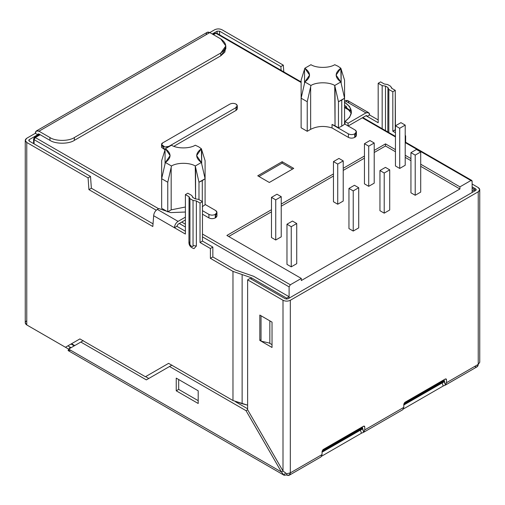 <?xml version="1.0" encoding="UTF-8"?>
<svg xmlns="http://www.w3.org/2000/svg" width="505" height="505" viewBox="0 0 505 505"><rect width="100%" height="100%" fill="white"/><g stroke="black" fill="none" stroke-linecap="round" stroke-linejoin="round"><path stroke-width="0.76" d="M229.927 104.08C231.959 103.127 233.992 103.127 236.031 104.08C233.992 103.127 231.959 103.127 229.927 104.08L162.818 142.827L229.927 104.08M195.265 145.219L198.629 146.803L195.265 145.219C189.741 148.798 177.009 148.798 171.485 145.219L165.381 148.748C171.574 153.324 171.574 157.901 165.381 162.477L171.485 166C177.009 162.427 189.741 162.427 195.265 166L201.375 162.477C195.182 157.901 195.182 153.324 201.375 148.748L198.629 146.803L201.375 148.748L196.628 155.609L201.375 162.477L205.093 178.713L202.29 180.62L202.29 201.545L202.29 180.62L198.989 182.236L198.989 199.639L198.989 182.236L195.58 167.338L195.58 198.781L195.265 166C189.741 162.427 177.009 162.427 171.485 166L167.761 182.236L161.663 178.713L161.663 208.306L167.761 211.829L161.663 208.306L161.663 160.685L161.663 178.713L165.072 163.816L165.072 149.732L161.663 160.685L165.072 149.732L165.072 163.816L165.381 162.477L170.128 155.609L165.381 148.748L165.072 149.732L165.381 148.748L171.485 145.219C177.009 148.798 189.741 148.798 195.265 145.219M334.733 64.703L338.098 66.288L334.733 64.703C329.209 68.276 316.477 68.276 310.954 64.703L304.843 68.225C311.042 72.802 311.042 77.379 304.843 81.955L310.954 85.484C316.477 81.905 329.209 81.905 334.733 85.484L340.843 81.955C334.645 77.379 334.645 72.802 340.843 68.225L338.098 66.288L340.843 68.225L336.09 75.093L340.843 81.955L344.562 98.197L341.759 100.097L341.759 126.168L344.562 124.262L344.562 98.197L344.562 124.262L341.759 126.168L341.759 100.097L338.457 101.72L338.457 127.784L341.759 126.168L338.457 127.784L338.457 101.72L335.042 86.822L335.042 125.814L338.457 127.784L335.042 125.814L334.733 85.484C329.209 81.905 316.477 81.905 310.954 85.484L307.229 101.72L301.125 98.197L301.125 127.784L307.229 131.306L301.125 127.784L301.125 80.162L301.125 98.197L304.54 83.3L304.54 69.21L301.125 80.162L304.54 69.21L304.54 83.3L304.843 81.955L309.597 75.093L304.843 68.225L304.54 69.21L304.843 68.225L310.954 64.703C316.477 68.276 329.209 68.276 334.733 64.703M202.29 206.684L205.093 204.784L205.093 178.713L205.093 204.784L202.29 206.684M400.932 122.646L405.206 125.107L405.206 165.261L405.206 125.107L399.714 128.276L399.714 168.436L405.206 165.261L399.714 168.436L399.714 128.276L395.447 125.814L395.447 165.968L399.714 168.436L395.447 165.968L395.447 125.814L400.932 122.646L395.447 125.814L399.714 128.276L405.206 125.107L400.932 122.646M389.709 169.844L384.217 173.013L384.217 213.167L389.709 209.998L389.709 169.844L389.709 209.998L384.217 213.167L384.217 173.013L379.949 170.545L379.949 210.699L384.217 213.167L379.949 210.699L379.949 170.545L385.441 167.376L389.709 169.844L385.441 167.376L379.949 170.545L384.217 173.013L389.709 169.844M420.703 151.948L415.211 155.117L415.211 195.271L420.703 192.102L420.703 151.948L420.703 192.102L415.211 195.271L415.211 155.117L410.944 152.655L410.944 192.809L415.211 195.271L410.944 192.809L410.944 152.655L416.429 149.48L420.703 151.948L416.429 149.48L410.944 152.655L415.211 155.117L420.703 151.948M374.211 143.003L368.719 146.172L368.719 186.326L374.211 183.157L374.211 143.003L374.211 183.157L368.719 186.326L368.719 146.172L364.452 143.704L364.452 183.864L368.719 186.326L364.452 183.864L364.452 143.704L369.944 140.535L374.211 143.003L369.944 140.535L364.452 143.704L368.719 146.172L374.211 143.003M343.223 160.893L337.731 164.068L337.731 204.222L343.223 201.053L343.223 160.893L343.223 201.053L337.731 204.222L337.731 164.068L333.458 161.6L333.458 201.754L337.731 204.222L333.458 201.754L333.458 161.6L338.95 158.431L343.223 160.893L338.95 158.431L333.458 161.6L337.731 164.068L343.223 160.893M358.714 187.734L353.229 190.903L353.229 231.063L358.714 227.888L358.714 187.734L358.714 227.888L353.229 231.063L353.229 190.903L348.955 188.441L348.955 228.595L353.229 231.063L348.955 228.595L348.955 188.441L354.447 185.272L358.714 187.734L354.447 185.272L348.955 188.441L353.229 190.903L358.714 187.734M281.234 196.685L275.743 199.854L275.743 240.008L281.234 236.839L281.234 196.685L281.234 236.839L275.743 240.008L275.743 199.854L271.475 197.386L271.475 237.539L275.743 240.008L271.475 237.539L271.475 197.386L276.967 194.217L281.234 196.685L276.967 194.217L271.475 197.386L275.743 199.854L281.234 196.685M296.732 223.519L291.24 226.695L291.24 266.848L296.732 263.679L296.732 223.519L296.732 263.679L291.24 266.848L286.973 264.38L286.973 224.226L292.458 221.057L296.732 223.519L292.458 221.057L286.973 224.226L286.973 264.38L291.24 266.848L291.24 226.695L286.973 224.226L291.24 226.695L296.732 223.519M290.325 284.776L301.308 278.438L226.878 235.463L271.475 209.714L226.878 235.463L301.308 278.438L290.325 284.776L289.106 286.89L289.106 298.158L289.106 286.89L202.473 236.87L289.106 286.89L290.325 284.776L202.473 234.055L290.325 284.776M281.234 204.077L333.458 173.928L281.234 204.077M343.223 168.291L364.452 156.032L343.223 168.291M374.211 150.402L385.498 143.881L395.447 149.625L385.498 143.881L374.211 150.402M405.206 155.262L410.944 158.57L405.206 155.262M420.703 164.207L459.929 186.856L470.912 180.512L405.206 142.58L470.912 180.512L459.929 186.856L459.929 188.971L420.703 166.322L459.929 188.971L301.308 280.546L459.929 188.971L459.929 186.856L420.703 164.207M395.447 136.943L362.319 117.816L395.447 136.943M350.603 111.056L344.562 107.565L350.603 111.056M301.125 82.492L215.894 33.279L213.457 34.694L215.894 33.279L215.029 33.197L216.759 33.197L215.894 33.279L301.125 82.492M33.583 143.59L33.583 138.951L34.087 139.658L35.306 137.543L40.185 134.728L35.306 137.543L158.545 208.691L35.306 137.543L34.087 139.658L34.087 143.881L34.087 139.658L156.266 210.194L34.087 139.658L33.583 138.951L34.447 137.455L35.306 137.543L34.447 137.455L39.68 134.431M181.731 222.08L185.392 224.195L181.731 222.08M355.103 133.516C356.814 134.74 356.814 135.959 355.103 137.183L354.737 137.392C352.623 138.383 350.508 138.383 348.393 137.392L332.031 127.948C324.349 125.575 317.216 126.042 310.644 129.337L307.229 131.306L307.229 101.72L307.229 131.306L310.644 129.337L310.644 86.822L310.644 129.337C317.216 126.042 324.349 125.575 332.031 127.948L332.031 124.426L335.042 125.814L332.031 124.426L332.031 127.948L348.393 137.392L348.393 133.869L332.031 124.426L348.393 133.869C350.508 134.86 352.623 134.86 354.737 133.869L355.103 133.661C356.814 132.436 356.814 131.218 355.103 129.993L344.562 123.908L355.103 129.993L356.416 131.83L354.737 133.869L354.737 137.392L355.103 137.183L355.103 133.661L355.103 137.183L356.416 135.353L356.416 131.83M215.635 214.038C217.346 215.263 217.346 216.481 215.635 217.699L215.269 217.914C213.154 218.899 211.039 218.899 208.925 217.914L202.473 214.189L208.925 217.914L208.925 214.391L202.473 210.667L208.925 214.391C211.039 215.376 213.154 215.376 215.269 214.391L215.635 214.177C217.346 212.959 217.346 211.74 215.635 210.516L205.093 204.43L215.635 210.516L216.948 212.346L215.269 214.391L215.269 217.914L215.635 217.699L215.635 214.177L215.635 217.699L216.948 215.869L216.948 212.346M185.392 207.006L171.176 209.859L167.761 211.829L167.761 182.236L167.761 211.829L171.176 209.859L171.176 167.338L171.176 209.859L185.392 207.006M236.031 106.896C237.672 108.07 237.672 109.244 236.031 110.418L173.865 146.311L236.031 110.418L236.031 107.603L168.916 146.349L236.031 107.603C237.672 106.429 237.672 105.255 236.031 104.08L237.293 105.842L236.031 107.603L236.031 110.418L237.293 108.657L237.293 105.842M161.556 144.588L162.818 142.827C161.202 143.559 161.202 144.733 162.818 146.349C165.615 147.283 167.647 147.283 168.916 146.349L164.946 147.018L161.556 144.588L161.556 147.403L165.034 149.846L162.307 145.995M293.727 168.392L269.323 182.475L257.746 175.791L282.15 161.701L293.727 168.392L282.15 161.701L257.746 175.791L269.323 182.475L293.727 168.392M410.944 160.685L405.206 157.371L410.944 160.685M395.447 151.74L385.498 145.995L374.211 152.51L385.498 145.995L385.498 143.881L385.498 145.995L395.447 151.74M364.452 158.147L343.223 170.406L364.452 158.147M333.458 176.043L281.234 206.191L333.458 176.043M271.475 211.829L228.708 236.523L271.475 211.829M205.093 160.685L205.093 178.713L205.093 160.685L201.678 149.732L201.678 163.816L201.375 148.748L205.093 160.685M344.562 80.162L344.562 98.197L344.562 80.162L341.146 69.21L341.146 83.3L340.843 68.225L344.562 80.162M301.308 280.546L301.308 278.438L301.308 280.546M322.682 449.961L362.319 427.078L322.682 449.961M404.436 402.763L444.072 379.88L404.436 402.763M472.131 192.493L472.131 181.219L470.912 180.512L471.777 180.43L472.131 181.219L472.131 192.493L472.131 191.079L474.574 189.672L472.131 188.264L474.574 189.672L472.131 191.079L472.131 192.493M185.392 227.01L179.288 223.488L185.392 227.01M71.54 343.741L74.721 345.578L71.54 343.741M344.562 98.197L340.843 81.955L334.733 85.484L338.457 101.72L344.562 98.197M304.54 83.3L301.125 98.197L307.229 101.72L310.954 85.484L304.843 81.955L304.54 83.3M195.58 167.338L198.989 182.236L205.093 178.713L204.525 176.226L201.375 162.477L195.265 166L195.58 167.338M161.663 178.713L167.761 182.236L171.485 166L165.381 162.477L161.663 178.713M258.964 176.498L282.15 163.115L282.15 161.701L282.15 163.115L292.509 169.093L282.15 163.115L258.964 176.498M215.269 214.391C213.154 215.376 211.039 215.376 208.925 214.391L208.925 217.914C211.039 218.899 213.154 218.899 215.269 217.914L215.269 214.391M354.737 133.869C352.623 134.86 350.508 134.86 348.393 133.869L348.393 137.392C350.508 138.383 352.623 138.383 354.737 137.392L354.737 133.869M344.404 102.105C353.437 108.474 353.633 114.932 344.997 121.478L344.997 124.293L344.997 121.478L349.675 117.261L351.48 111.965L349.548 106.498L344.562 102.193M344.562 105.015L351.36 113.379L344.562 105.015M185.392 194.602L187.828 193.194L191.818 195.498L192.708 197.423L195.151 198.831L198.484 199.349L202.473 201.647L202.473 241.1L212.845 247.084L212.845 256.95L235.418 269.979L212.845 256.95L210.402 258.358L210.402 248.498L200.03 242.507L200.03 203.054L196.369 200.946L193.036 200.428L189.943 198.642L189.943 243.726C189.394 245.531 193.585 247.955 193.036 245.512L193.036 200.428L193.036 245.512L196.369 246.03L196.369 200.946L196.369 246.03L193.036 245.512C193.585 247.955 189.394 245.531 189.943 243.726L189.943 198.642L189.053 196.716L185.392 194.602L185.392 234.055L185.392 194.602L189.053 196.716L189.943 198.642L193.036 200.428L196.369 200.946L200.03 203.054L200.03 242.507L210.402 248.498L212.845 247.084L202.473 241.1L200.03 242.507L202.473 241.1L202.473 201.647L200.03 203.054L202.473 201.647L198.484 199.349L195.151 198.831L192.708 197.423L191.818 195.498L187.828 193.194L185.392 194.602M378.182 83.3L380.618 81.892L384.28 84L387.613 84.518L390.706 86.304L391.602 88.23L395.263 90.344L395.447 129.899L392.821 131.205L392.821 91.752L388.831 89.448L388.831 132.544L388.831 89.448L387.941 87.523L385.498 86.115L385.498 131.205L385.498 86.115L382.165 85.597L378.182 83.3L378.182 122.747L378.182 83.3L382.165 85.597L382.165 128.693L382.165 85.597L385.498 86.115L387.941 87.523L388.831 89.448L392.821 91.752L392.821 131.205L395.447 132.714L392.821 131.205L395.263 129.791L395.263 90.344L392.821 91.752L395.263 90.344L391.602 88.23L390.706 86.304L387.613 84.518L384.28 84L380.618 81.892L378.182 83.3M189.053 241.807L189.943 243.726L189.053 241.807L188.933 242.318L189.053 196.716M225.653 47.369L224.845 52.103L220.773 55.821L74.355 140.358L220.773 55.821L220.773 53.006L74.355 137.543L74.355 140.358C68.863 144.159 55.443 144.159 49.951 140.358L38.967 134.021L29.208 139.658L29.208 141.065L90.521 176.466L88.078 177.874L88.924 189.634L152.826 226.524L153.665 215.736L174.408 227.717C174.642 225.028 175.86 222.92 178.069 221.373L185.392 217.15L178.069 221.373L157.326 209.398L158.785 208.552L157.326 209.398C155.117 210.939 153.899 213.053 153.665 215.736C153.899 213.053 155.117 210.939 157.326 209.398L178.069 221.373C175.86 222.92 174.642 225.028 174.408 227.717L176.851 226.303L185.392 231.239L176.851 226.303L174.408 227.717L185.392 234.055L153.665 215.736L152.826 226.524L88.924 189.634L88.078 177.874L26.765 142.473L88.078 177.874L90.521 176.466L29.208 141.065L29.208 139.658L37.749 134.728L35.306 133.314L26.765 138.25C24.789 139.658 24.789 141.065 26.765 142.473L26.765 324.936L65.442 347.263L79.891 338.918L145.415 376.743L168.594 363.36L232.975 400.528L232.975 271.393L210.402 258.358L232.975 271.393L251.282 277.731L251.282 279.139L251.282 277.731L286.663 298.158L251.282 277.731L232.975 271.393L232.975 400.528L168.594 363.36L145.415 376.743L79.891 338.918L67.885 345.856L71.066 347.692L69.829 347.56L69.103 348.822L69.829 347.56L70.694 347.478L67.885 345.856L65.442 347.263L26.765 324.936C24.789 323.522 24.789 322.114 26.765 320.707M368.568 112.628L347.825 100.653L345.237 100.912L365.98 112.886L368.568 112.628L369.635 115.001L367.198 116.409L378.182 122.747L365.98 115.702L367.198 116.409L369.635 115.001L378.182 119.931L369.635 115.001C369.408 112.583 368.183 111.883 365.98 112.886L348.046 123.239L348.046 126.054L365.98 115.702L348.046 126.054L348.046 123.239L365.98 112.886L345.237 100.912L344.562 101.297L345.237 100.912C347.44 99.902 348.665 100.609 348.892 103.026M68.623 349.1L83.268 340.648L68.623 349.1L281.411 471.954L284.075 475.243L281.411 471.954L283.002 471.032L283.002 300.273C285.445 301.416 287.888 301.416 290.325 300.273C287.888 301.416 285.445 301.416 283.002 300.273L247.62 279.846L247.62 409.744L283.002 471.032L247.62 409.744L247.62 279.846L250.057 278.438L285.445 298.865L287.888 298.865L475.792 190.379L476.297 189.672L472.131 186.856L475.792 188.971L475.792 190.379L287.888 298.865L285.445 298.865L250.057 278.438L247.62 279.846L283.002 300.273L283.002 471.032L286.663 473.747L286.663 474.984C288.873 475.988 290.091 475.287 290.325 472.869L286.663 473.747L283.002 471.032L281.411 471.954L30.426 327.044L68.623 349.1L68.106 350.552L70.694 350.293M25.25 140.358L25.25 322.821L26.765 324.936L26.765 142.473L25.25 140.358L26.765 138.25L35.306 133.314L36.379 130.946L38.967 131.205L49.951 137.543C55.443 141.343 68.863 141.343 74.355 137.543L220.773 53.006C227.357 48.31 227.357 43.613 220.773 38.917L209.796 32.579L214.675 29.757L38.967 131.205L209.796 32.579L207.208 32.32L36.379 130.946M217.112 33.399L217.112 31.171L212.233 33.986L217.112 31.171L219.555 31.171L219.555 34.813L219.555 31.171L280.868 66.565L219.555 31.171L217.112 31.171L217.112 33.399M272.025 344.656L269.114 342.977L261.034 341.127L272.025 347.472L272.025 322.114L259.822 315.07L259.822 340.427L261.034 341.127L259.822 340.427L261.034 339.732L259.822 340.427L259.822 315.07L272.025 322.114L272.025 347.472L261.034 341.127L261.034 315.77L261.034 341.127L269.114 342.977L272.025 344.656M445.435 385.069L477.162 366.75L478.235 364.383C478.001 366.8 476.783 367.501 474.574 366.497M286.663 299.156L286.663 298.158L289.106 296.751L289.106 298.158L289.106 296.751L253.718 276.323L289.106 296.751L286.663 298.158L286.663 299.156M37.749 134.728L38.967 134.021L38.102 133.932L37.749 134.728L38.967 134.021L49.951 140.358L49.951 137.543L38.967 131.205C36.758 130.195 35.539 130.902 35.306 133.314L37.749 134.728M405.206 135.536L405.635 135.782L405.635 142.24L405.635 135.782L405.206 135.536M221.998 29.757L283.311 65.158L283.791 71.899L283.311 65.158L221.998 29.757C219.555 28.621 217.112 28.621 214.675 29.757C217.112 28.621 219.555 28.621 221.998 29.757M346.316 106.17L346.184 107.918L346.316 106.17M281.14 70.365L280.868 66.565L283.311 65.158L280.868 66.565L281.14 70.365M405.206 136.028L405.635 135.782L405.206 136.028M90.521 176.466L91.361 188.22L153.034 223.829L91.361 188.22L90.521 176.466M322.051 451.735L362.312 428.492L322.051 451.735M403.804 404.537L444.065 381.294L403.804 404.537M67.885 345.856L79.891 338.918L67.885 345.856M147.851 375.335L168.594 363.36L147.851 375.335M247.62 405.168L232.975 400.528L242.129 403.703L242.129 274.562L242.129 403.703L247.62 405.168M253.718 276.323L235.418 269.979L253.718 276.323M212.845 256.95L212.845 247.084L210.402 248.498L210.402 258.358L212.845 256.95M29.208 141.065L29.208 139.658L28.703 140.358L29.208 141.065M188.933 242.318C188.92 245.43 190.619 247.526 194.015 248.618L196.369 246.03M192.828 197.487L192.828 196.906L192.708 197.423M391.716 88.299L391.716 87.712L391.602 88.23M387.821 131.963L387.941 87.523M474.574 191.079L474.574 189.672L474.574 191.079M206.135 34.694C206.368 32.276 207.587 31.569 209.796 32.579L220.773 38.917L225.83 45.961L220.773 53.006L220.773 55.821L225.83 48.777L225.83 45.961M322.051 451.565L322.051 454.557L320.965 456.93L322.051 454.557L290.325 472.869L289.251 475.243L286.663 474.984L286.663 473.747L290.325 472.869L322.051 454.557L322.051 451.565L323.269 449.45L363.537 426.201L323.269 449.45L322.051 451.565M446.508 382.702L446.508 379.709L445.29 379.002L405.023 402.251L445.29 379.002L446.508 379.709L446.508 382.702L445.423 385.075L446.508 382.702L478.235 364.383L446.508 382.702M444.072 379.709L445.423 385.075L443.188 386.016L442.146 382.866L403.804 405.004L443.598 382.133L444.072 379.709M402.921 409.265L443.188 386.016L402.921 409.265M403.804 404.366L403.804 407.358L402.719 409.732L403.804 407.358L364.755 429.9L364.755 426.908L363.537 426.201L364.755 426.908L364.755 429.9L363.669 432.274L364.755 429.9L403.804 407.358L403.804 404.366L405.023 402.251L403.804 404.366M362.319 426.908L363.669 432.274L361.435 433.214L360.393 430.064L322.051 452.202L361.845 429.332L362.319 426.908M321.167 456.463L361.435 433.214L321.167 456.463M361.378 429.597L362.135 429.042L362.319 428.177L363.669 432.274L361.435 433.214L360.393 430.064L361.378 429.597M443.131 382.399L443.889 381.843L444.072 380.972L445.423 385.075L443.188 386.016L442.146 382.866L443.131 382.399M290.325 300.273L478.235 191.786C480.211 190.379 480.211 188.971 478.235 187.557L472.131 184.035L478.235 187.557L479.75 189.672L478.235 191.786L290.325 300.273L290.325 472.869L290.325 300.273M478.235 364.383L478.235 191.786L478.235 364.383L479.75 362.268L478.235 364.383M475.792 188.971L475.792 190.379L475.792 188.971M284.075 475.243L285.344 473.04L284.075 475.243L286.663 474.984L284.075 475.243L68.106 350.552M71.066 347.692L69.829 347.56L71.066 347.692M247.62 408.766L235.595 401.822L247.62 408.766M171.965 365.09L169.529 366.497L246.03 410.666L247.62 409.744L246.03 410.666L169.529 366.497L171.965 365.09M146.343 379.88L169.529 366.497L146.343 379.88L80.825 342.055L146.343 379.88M148.786 378.472L145.604 376.635L148.786 378.472M178.682 379.526L178.682 389.399L198.2 400.673L178.682 389.399L176.239 390.807L176.239 378.119L198.2 390.801L198.2 403.489L176.239 390.807L198.2 403.489L198.2 390.801L176.239 378.119L176.239 390.807L178.682 389.399L178.682 379.526M281.411 471.954L246.03 410.666L281.411 471.954M269.834 320.852L269.834 343.394L269.834 320.852M363.537 426.201L364.755 426.908L364.402 426.119L363.537 426.201M445.29 379.002L446.508 379.709L446.149 378.92L445.29 379.002M49.951 140.358C55.443 144.159 68.863 144.159 74.355 140.358L74.355 137.543C68.863 141.343 55.443 141.343 49.951 137.543L49.951 140.358M344.997 121.478L348.046 123.239L344.997 121.478M365.98 115.702L367.198 116.409L366.838 115.62L365.98 115.702M185.392 212.024L170.74 212.605L158.785 208.552L170.74 212.605L185.392 212.024M185.392 219.965L178.069 224.195L185.392 219.965M176.851 226.303L178.069 224.195L176.851 226.303M88.924 189.634L91.361 188.22L88.924 189.634M71.035 344.031L74.216 345.868M322.19 450.832L362.319 427.666M403.943 403.634L444.072 380.467M33.583 138.951L34.447 137.455M212.946 34.397L215.029 33.197L216.759 33.197L301.125 81.905M471.777 180.43L405.206 141.993M395.447 136.363L362.824 117.526M350.142 110.204L344.562 106.984M363.682 432.267L402.731 409.725M320.978 456.924L289.251 475.243M479.75 362.268L479.75 189.672"/></g></svg>
